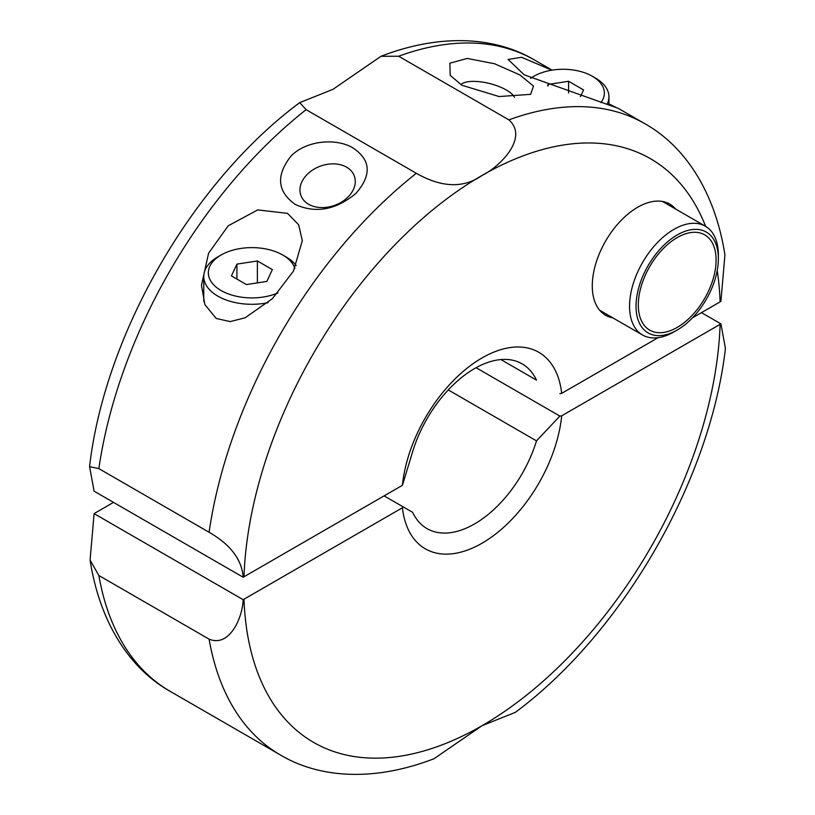 <?xml version="1.0" encoding="UTF-8"?>
<svg xmlns="http://www.w3.org/2000/svg" width="815" height="815" viewBox="0 0 815 815"><rect width="100%" height="100%" fill="white"/><g stroke="black" fill="none" stroke-linecap="round" stroke-linejoin="round"><path stroke-width="1.22" d="M384.12 495.877L412.665 512.35A95.131 54.921 120 0 0 427.009 528.619A95.131 54.921 120 0 0 474.575 523.913A95.131 54.921 120 0 0 536.484 440.864L448.27 389.937M701.481 312.644L720.918 323.871L725.421 348.392C710.395 480.432 622.1 633.367 515.263 712.402L482.062 725.686L434.008 758.724C373.779 782.003 319.225 778.131 280.38 754.965A364.458 210.423 -60 0 1 209.088 639.133L98.87 575.502A364.458 210.423 120 0 0 170.162 691.334L280.38 754.965M720.918 323.871L561.698 415.813A113.468 65.506 -60 0 1 482.062 543.198A113.468 65.506 -60 0 1 402.416 507.765L243.165 599.687C242.676 617.363 229.606 647.731 209.088 639.133M113.519 502.376L94.082 513.623L90.088 560.16L98.87 575.502M94.082 513.623L243.165 599.687M476.082 367.708L559.885 416.098L536.484 440.864M561.698 415.813L559.885 416.098M402.916 506.726L402.416 507.765M416.333 173.3L306.114 109.668A364.458 210.423 120 0 0 98.87 468.625L209.088 532.266A364.458 210.423 -60 0 1 416.333 173.3C441.72 187.715 463.623 188.428 482.062 175.439C499.32 167.157 529.21 137.898 508.886 119.866A364.458 210.423 -60 0 1 644.838 123.697L618.086 108.252L524.198 74.817L508.091 59.454L521.61 57.284L551.826 70.171M675.666 209.078A64.181 37.052 120 0 0 669.747 204.076A64.181 37.052 120 0 0 637.656 207.255A64.181 37.052 120 0 0 595.734 263.815A64.181 37.052 120 0 0 605.565 315.242A64.181 37.052 120 0 0 612.86 317.87M209.088 532.266C230.502 544.583 241.861 559.579 243.165 577.234L402.416 485.312L412.665 451.602A95.131 54.921 120 0 1 474.575 368.563A95.131 54.921 120 0 1 522.14 363.857A95.131 54.921 120 0 1 536.484 380.126L500.879 359.568L536.484 380.126M402.416 485.312A113.468 65.506 -60 0 1 482.062 357.917A113.468 65.506 -60 0 1 561.698 393.35L658.133 337.675M461.881 85.239L450.226 75.367L449.87 63.173L467.301 58.436L494.573 63.764L519.736 74.837L533.489 86.074L530.657 94.346L499.075 96.547L461.881 85.239M514.479 97.301A28.423 10.177 14.3 0 0 506.4 90.047A28.423 10.177 14.3 0 0 460.893 84.648M295.264 204.433C277.181 191.494 275.806 175.327 291.128 155.92C306.939 139.925 337.043 138.071 353.119 148.035C370.835 159.934 371.813 175.021 356.043 193.267C335.984 209.995 315.721 213.713 295.264 204.433M346.609 167.187A28.423 20.854 -19.8 0 0 313.48 169.479A28.423 20.854 -19.8 0 0 300.867 195.356A28.423 20.854 -19.8 0 0 308.6 204.249A28.423 20.854 -19.8 0 0 341.73 201.957A28.423 20.854 -19.8 0 0 354.352 176.091A28.423 20.854 -19.8 0 0 346.609 167.187M216.24 318.482L204.881 304.606L201.468 285.301L208.569 253.251L228.18 225.816L257.764 209.903L287.563 213.377L298.647 224.777L302.324 240.659L293.441 271.151L272.444 298.626L245.111 317.819L230.187 321.589L216.24 318.482M692.424 317.87L720.918 301.407L724.912 254.871M608.948 103.872L616.048 107.427M552.061 70.131L534.62 60.066A364.458 210.423 120 0 0 398.667 56.235L508.886 119.866M398.667 56.235L380.992 56.296L332.938 89.344L299.737 102.619L306.114 109.668M98.87 468.625L89.579 466.628L94.082 491.16L243.165 577.234M559.885 393.635L561.698 393.35M600.93 102.598A41.259 23.818 0 0 0 592.271 76.243L595.52 78.118A45.844 26.467 0 0 1 608.948 96.832A45.844 26.467 0 0 1 607.012 104.432M595.52 78.118L592.271 76.243A41.259 23.818 0 0 0 533.927 76.243L530.687 78.118A45.844 26.467 0 0 0 530.524 78.209M533.927 76.243A41.259 23.818 0 0 0 530.728 78.311M580.443 96.618L583.55 89.925L568.585 81.276L548.128 84.444L547.558 85.677M568.585 92.992L568.585 81.276M548.128 85.901L548.128 84.444M294.826 268.502A43.552 25.143 0 0 0 282.693 254.983A43.552 25.143 0 0 0 221.099 254.983A43.552 25.143 0 0 0 221.099 290.537A43.552 25.143 0 0 0 277.915 292.921M285.943 256.847L282.693 254.983L285.933 256.847A48.136 27.792 0 0 1 285.943 256.847A48.136 27.792 0 0 1 296.202 265.629M221.099 254.983L217.86 256.847A48.136 27.792 0 0 0 203.76 276.499A48.136 27.792 0 0 0 217.86 296.151A48.136 27.792 0 0 0 268.104 302.671M236.931 264.111L231.45 275.918L246.415 284.567L266.872 281.399L272.353 269.592L257.377 260.953L236.931 264.111L236.931 279.087M257.377 282.866L257.377 260.953M677.204 327.406A55.013 31.765 120 0 0 713.145 278.934A55.013 31.765 120 0 0 704.71 234.852A55.013 31.765 120 0 0 677.204 237.572A55.013 31.765 120 0 0 641.273 286.055A55.013 31.765 120 0 0 649.698 330.136A55.013 31.765 120 0 0 677.204 327.406A55.013 31.765 120 0 0 713.145 278.934A55.013 31.765 120 0 0 704.71 234.852A55.013 31.765 120 0 0 677.204 237.572A55.013 31.765 120 0 0 641.273 286.055A55.013 31.765 120 0 0 649.698 330.136A55.013 31.765 120 0 0 677.204 327.406M677.204 234.954A58.222 33.619 120 0 0 636.036 306.257A58.222 33.619 120 0 0 677.204 330.034L673.964 331.899A62.806 36.257 -60 0 1 642.566 335.016A62.806 36.257 -60 0 1 632.939 284.68A62.806 36.257 -60 0 1 673.964 229.341A62.806 36.257 -60 0 1 705.372 226.224A62.806 36.257 -60 0 1 718.372 254.983L718.372 258.722A58.222 33.619 120 0 0 677.204 234.954M673.964 331.899L677.204 330.034A58.222 33.619 120 0 0 718.372 258.722M243.991 599.229A336.952 194.541 120 0 0 482.062 725.686A336.952 194.541 120 0 0 720.124 324.339M720.124 301.886A336.952 194.541 120 0 0 717.22 270.56M705.637 226.387A336.952 194.541 120 0 0 482.062 175.439A336.952 194.541 120 0 0 243.991 576.775M90.088 560.16C99.888 623.271 130.166 668.911 170.162 691.334M724.912 254.861C715.112 191.759 684.834 146.109 644.838 123.697M380.992 56.296C440.548 33.242 495.214 36.634 534.62 60.066M89.579 466.628C104.605 334.588 192.9 181.663 299.737 102.629M608.948 105.033L608.948 96.832M203.76 301.489L203.76 276.499M642.566 335.016L599.646 310.24M705.372 226.224L662.452 201.448"/></g></svg>
